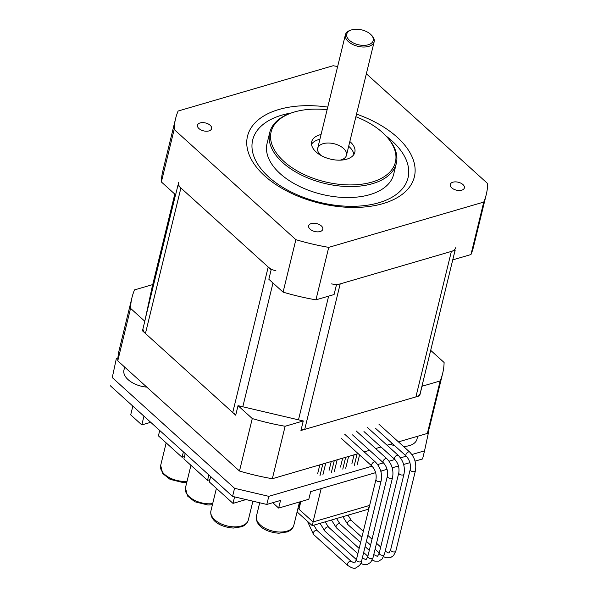 <?xml version="1.0" encoding="UTF-8"?>
<svg xmlns="http://www.w3.org/2000/svg" width="598" height="598" viewBox="0 0 598 598"><rect width="100%" height="100%" fill="white"/><g stroke="black" fill="none" stroke-linecap="round" stroke-linejoin="round"><path stroke-width="0.9" d="M301.078 429.91A11.848 6.623 13.7 0 0 304.718 429.386L415.902 396.9A11.848 6.623 13.7 0 0 420.237 393.215A11.848 6.623 13.7 0 0 420.259 393.11L455.071 250.33L420.237 393.215M142.959 328.765A11.848 6.623 13.7 0 0 145.441 333.482L232.734 412.508A11.848 6.623 13.7 0 0 235.851 414.623M455.706 247.729A11.848 6.623 -166.3 0 1 451.37 251.414L340.187 283.901A11.848 6.623 -166.3 0 1 331.628 283.886M275.947 270.827A11.848 6.623 -166.3 0 1 268.203 267.022L180.902 187.996A11.848 6.623 -166.3 0 1 178.51 182.622M175.58 118.681L162.791 171.155A159.905 89.416 13.7 0 0 161.37 181.956L175.61 194.843L177.935 185.305L271.171 269.713L268.846 279.251L283.086 292.138L295.875 239.671L174.16 129.482A159.905 89.416 -166.3 0 1 175.58 118.681A159.905 89.416 -166.3 0 1 178.114 111.026L333.138 65.735A159.905 89.416 -166.3 0 1 337.638 66.55M283.086 292.138A159.905 89.416 13.7 0 0 315.938 299.845L334.08 294.545L336.405 285.007L455.153 250.308L453.396 257.215M161.37 181.956L174.16 129.482M452.828 259.846L470.962 254.554A159.905 89.416 13.7 0 0 473.496 246.892L486.286 194.425A159.905 89.416 -166.3 0 1 483.752 202.079L328.736 247.37A159.905 89.416 -166.3 0 1 295.875 239.671M470.962 254.554L483.752 202.079M315.938 299.845L328.736 247.37M291.271 112.985A79.953 44.708 13.7 0 0 268.696 176.956A79.953 44.708 13.7 0 0 382.152 201.683A79.953 44.708 13.7 0 0 386.203 136.127M327.756 107.094A85.873 48.019 13.7 0 0 254.531 123.405A85.873 48.019 13.7 0 0 264.705 175.902A85.873 48.019 13.7 0 0 400.099 195.86A85.873 48.019 13.7 0 0 356.52 114.106M366.357 73.763L487.706 183.623A159.905 89.416 -166.3 0 1 486.286 194.425M321.343 225.917A7.281 4.074 -166.3 0 1 322.8 229.281A7.281 4.074 -166.3 0 1 314.765 231.508A7.281 4.074 -166.3 0 1 308.65 225.827A7.281 4.074 -166.3 0 1 313.853 223.241A7.281 4.074 -166.3 0 1 321.343 225.917M462.927 184.543A7.281 4.074 -166.3 0 1 464.392 187.914A7.281 4.074 -166.3 0 1 456.349 190.142A7.281 4.074 -166.3 0 1 450.242 184.461A7.281 4.074 -166.3 0 1 455.444 181.874A7.281 4.074 -166.3 0 1 462.927 184.543M210.175 125.281A7.281 4.074 -166.3 0 1 211.632 128.645A7.281 4.074 -166.3 0 1 203.589 130.872A7.281 4.074 -166.3 0 1 197.482 125.191A7.281 4.074 -166.3 0 1 202.685 122.605A7.281 4.074 -166.3 0 1 210.175 125.281M293.095 112.394L292.123 112.701A65.145 36.426 13.7 0 0 269.735 132.539L267.059 143.513A65.145 36.426 13.7 0 0 280.111 173.614A65.145 36.426 13.7 0 0 347.087 197.542A65.145 36.426 13.7 0 0 393.648 174.369L396.317 163.396A65.145 36.426 13.7 0 0 385.575 135.484L384.85 134.759A63.964 35.768 -166.3 0 1 370.476 182.495A63.964 35.768 -166.3 0 1 283.93 161.423A63.964 35.768 -166.3 0 1 293.095 112.394A63.964 35.768 -166.3 0 1 327.113 109.703M355.885 116.715A63.964 35.768 -166.3 0 1 384.85 134.759M269.735 132.539A65.145 36.426 13.7 0 0 282.787 162.649A65.145 36.426 13.7 0 0 349.763 186.576A65.145 36.426 13.7 0 0 396.317 163.396M349.837 141.524A22.208 12.416 -166.3 0 1 354.838 152.273A22.208 12.416 -166.3 0 1 338.969 160.174A22.208 12.416 -166.3 0 1 316.133 152.019A22.208 12.416 -166.3 0 1 311.685 141.756A22.208 12.416 -166.3 0 1 321.066 134.513M353.829 154.553A22.208 12.416 13.7 0 0 348.671 146.293M319.908 139.282A22.208 12.416 13.7 0 0 311.528 144.245M340.008 160.167A14.808 8.282 13.7 0 0 346.481 155.286A14.808 8.282 13.7 0 0 343.514 148.446A14.808 8.282 13.7 0 0 328.295 143.012A14.808 8.282 13.7 0 0 317.71 148.274A14.808 8.282 13.7 0 0 321.223 155.585M349.501 40.372A13.619 7.617 -166.3 0 1 351.452 29.93A13.619 7.617 -166.3 0 1 370.992 34.691A13.619 7.617 -166.3 0 1 367.934 44.857A13.619 7.617 -166.3 0 1 349.501 40.372M351.452 29.93L350.473 30.236A14.808 8.282 13.7 0 0 345.39 34.751A14.808 8.282 13.7 0 0 348.357 41.591A14.808 8.282 13.7 0 0 363.577 47.025A14.808 8.282 13.7 0 0 374.161 41.763A14.808 8.282 13.7 0 0 371.717 35.417L370.992 34.691M422.577 383.624L422.016 386.256L440.15 380.956A159.905 89.416 13.7 0 0 442.684 373.302A159.905 89.416 13.7 0 0 444.105 362.5L430.687 350.353M440.15 380.956L427.361 433.43A159.905 89.416 13.7 0 0 429.887 425.776L442.684 373.302M422.016 386.256L419.691 395.794L300.936 430.493L303.261 420.955L238.034 405.661L252.274 418.548A159.905 89.416 13.7 0 0 285.126 426.254L303.261 420.955M285.126 426.254L272.337 478.721L358.172 453.643M364.197 451.886L369.594 450.309M375.611 448.545L381.008 446.968M387.033 445.211L392.43 443.634M398.455 441.877L427.361 433.43M252.274 418.548L239.484 471.022A159.905 89.416 13.7 0 0 272.337 478.721M131.979 297.557A159.905 89.416 13.7 0 0 130.558 308.366L144.798 321.253L152.647 284.603L134.513 289.903A159.905 89.416 13.7 0 0 131.979 297.557L119.189 350.032A159.905 89.416 13.7 0 0 117.761 360.833L239.484 471.022M130.558 308.366L117.761 360.833M238.034 405.661L235.709 415.199L142.466 330.791L144.798 321.253M419.691 395.794L420.252 393.163M132.831 406.117L130.7 414.848L141.816 424.909L143.946 416.178M150.718 422.308L141.816 424.909M159.726 430.463L158.41 435.852L182.076 457.283L183.392 451.886M184.438 456.595L182.076 457.283M210.646 476.561L209.33 481.951L233.003 503.381L234.58 496.886M246.04 499.569L233.003 503.381M369.646 505.415L313.038 521.957L321.171 488.566L375.656 472.644L310.668 491.631L308.807 499.263L278.661 508.076L272.748 502.716M372.016 466.178L268.801 496.333L234.558 488.304L232.577 496.415L266.82 504.443L280.522 500.444L278.661 508.076M185.186 453.516L183.87 458.905L207.536 480.329L208.851 474.939M209.898 479.641L207.536 480.329M234.558 488.304L112.267 377.607L116.386 358.366L117.918 357.918M428.235 431.203L428.669 431.592L424.55 450.832L411.902 454.525M406.274 456.169L400.488 457.859M394.852 459.503L389.066 461.2M383.438 462.845L377.652 464.534M116.386 358.366L112.267 377.607M424.55 450.832L422.569 458.943L415.042 461.14M266.82 504.443L268.801 496.333M409.914 462.635L403.628 464.474M398.492 465.977L392.206 467.808M387.078 469.31L380.791 471.149M232.577 496.415L110.294 385.717M322.868 474.954L325.753 463.114M319.945 475.806L322.83 463.966M317.65 473.728L319.818 464.848M331.367 472.465L334.252 460.632M334.289 471.613L337.175 459.78M329.072 470.394L331.232 461.514M340.486 467.053L342.654 458.18M351.908 463.719L354.068 454.839M354.203 465.797L357.088 453.957M357.126 464.945L359.57 454.906M313.038 521.957L298.963 509.212L300.816 501.602M345.704 468.279L348.589 456.446M342.781 469.131L345.666 457.298M299.89 505.407L298.783 504.974L299.254 504.832L299.987 501.842M417.688 436.256L416.985 439.141A20.728 11.594 -166.3 0 1 413.308 443.873A20.728 11.594 -166.3 0 1 403.553 446.497M394.613 445.615A20.728 11.594 -166.3 0 1 390.165 444.299M146.809 387.123A20.728 11.594 -166.3 0 1 141.816 386.338A20.728 11.594 -166.3 0 1 123.95 370.057L124.676 367.09M297.094 511.91L312.246 525.627L368.42 509.212L369.325 505.512M313.143 521.919L312.246 525.627M299.015 508.988L298.021 508.091M451.37 251.414L415.902 396.9M268.203 267.022L232.734 412.508M242.81 406.775L272.987 282.996M328.638 296.13L298.484 419.833M304.718 429.386L340.187 283.901M175.543 194.784L145.366 318.57M145.441 333.482L180.902 187.996M152.071 287.287L174.788 194.103L152.079 287.242M187.054 481.27A19.248 10.764 -166.3 0 1 186.18 481.338A19.248 10.764 -166.3 0 1 160.675 465.423L162.738 473.571L170.079 479.364L183.19 482.586L186.77 482.414M212.694 503.598A19.248 10.764 -166.3 0 1 193.206 499.547A19.248 10.764 -166.3 0 1 185.447 487.848L187.51 495.996L194.851 501.789L207.962 505.011L212.417 504.712M248.312 520.013A19.248 10.764 -166.3 0 1 227.061 525.911A19.248 10.764 -166.3 0 1 210.915 510.894C209.494 519.423 218.576 526.973 233.422 528.064L241.756 526.726C245.277 525.328 247.46 523.086 248.312 520.013L252.902 501.184M293.857 525.179A19.248 10.764 -166.3 0 1 272.606 531.076A19.248 10.764 -166.3 0 1 256.46 516.067C255.04 524.596 264.122 532.145 278.974 533.229L287.302 531.899C290.822 530.501 293.013 528.258 293.857 525.179L299.516 501.984M344.717 434.245L375.507 462.127A2.676 1.54 132.2 0 0 372.569 463.069A2.676 1.54 132.2 0 0 371.919 466.089L341.129 438.214M375.507 462.127C380.478 467.359 382.361 473.579 381.158 480.77A2.676 1.495 -166.3 0 1 378.205 481.592A2.676 1.495 -166.3 0 1 375.963 479.506C376.718 474.334 375.365 469.856 371.919 466.089M381.158 480.77L361.596 561.014A2.676 1.495 -166.3 0 1 358.643 561.828A2.676 1.495 -166.3 0 1 356.401 559.743L375.963 479.506M361.596 561.014C361.596 563.488 359.704 565.76 355.915 567.816C354.681 568.99 351.945 568.19 347.707 565.409A2.676 1.54 -47.8 0 1 348.357 562.389A2.676 1.54 -47.8 0 1 351.295 561.447C355.384 563.249 354.113 564.049 356.401 559.743M347.707 565.409L313.502 534.448A2.676 1.54 -47.8 0 1 314.159 531.428A2.676 1.54 -47.8 0 1 317.097 530.486L351.295 561.447M356.131 430.911L386.928 458.786A2.676 1.54 132.2 0 0 383.991 459.735A2.676 1.54 132.2 0 0 383.34 462.755L352.543 434.873M386.928 458.786C391.899 464.026 393.783 470.237 392.58 477.436A2.676 1.495 -166.3 0 1 389.627 478.258A2.676 1.495 -166.3 0 1 387.384 476.172C388.132 471 386.786 466.522 383.34 462.755M392.58 477.436L373.017 557.68A2.676 1.495 -166.3 0 1 370.065 558.495A2.676 1.495 -166.3 0 1 367.822 556.409L387.384 476.172M362.351 557.904A2.676 1.54 -47.8 0 1 362.717 558.106C366.798 559.915 365.528 560.715 367.822 556.409M356.43 559.631L324.923 531.114A2.676 1.54 -47.8 0 1 325.574 528.094A2.676 1.54 -47.8 0 1 328.511 527.144L357.873 553.726M367.553 427.577L398.343 455.452A2.676 1.54 132.2 0 0 395.405 456.401A2.676 1.54 132.2 0 0 394.755 459.414L363.965 431.539M398.343 455.452C403.314 460.684 405.197 466.903 403.994 474.102A2.676 1.495 -166.3 0 1 401.041 474.917A2.676 1.495 -166.3 0 1 398.799 472.831C399.554 467.658 398.201 463.188 394.755 459.414M403.994 474.102L384.432 554.339A2.676 1.495 -166.3 0 1 381.479 555.161A2.676 1.495 -166.3 0 1 379.237 553.075L398.799 472.831M373.772 554.57A2.676 1.54 -47.8 0 1 374.131 554.772C378.22 556.581 376.949 557.381 379.237 553.075M359.159 548.433L336.345 527.772A2.676 1.54 -47.8 0 1 336.995 524.76A2.676 1.54 -47.8 0 1 339.933 523.811L360.601 542.521M378.968 424.236L409.765 452.118A2.676 1.54 132.2 0 0 406.827 453.06A2.676 1.54 132.2 0 0 406.177 456.08L375.38 428.205M409.765 452.118C414.735 457.35 416.619 463.57 415.416 470.761A2.676 1.495 -166.3 0 1 412.463 471.583A2.676 1.495 -166.3 0 1 410.221 469.497C410.968 464.325 409.623 459.855 406.177 456.08M415.416 470.761L395.854 551.005A2.676 1.495 -166.3 0 1 392.901 551.827A2.676 1.495 -166.3 0 1 390.658 549.741L410.221 469.497M385.194 551.236A2.676 1.54 -47.8 0 1 385.553 551.438C389.634 553.24 388.364 554.04 390.658 549.741M361.895 537.228L347.759 524.439A2.676 1.54 -47.8 0 1 348.41 521.419A2.676 1.54 -47.8 0 1 351.347 520.477L363.33 531.323M346.481 155.286L374.161 41.763M317.71 148.274L345.39 34.751M166.169 442.886L160.675 465.423M190.941 465.304L185.447 487.848M216.409 488.357L210.915 510.894M259.696 502.776L256.46 516.067M380.963 471.807L381.33 470.992M313.502 534.448L307.477 521.314M317.097 530.486L313.756 525.179M373.017 557.68L370.7 562.314L367.336 564.482L363.315 564.482L360.788 563.338M324.923 531.114L320.035 523.347M328.511 527.144L325.177 521.845M384.432 554.339L382.122 558.973L378.751 561.148L374.737 561.141L372.203 560.005M363.666 552.515L367.852 556.297M365.109 546.602L369.287 550.384M336.345 527.772L331.456 520.013M339.933 523.811L336.592 518.511M395.854 551.005L393.536 555.639L390.173 557.807L386.151 557.807L383.624 556.671M366.402 541.31L370.581 545.092M375.088 549.173L379.267 552.963M367.837 535.404L372.023 539.187M376.531 543.268L380.709 547.05M347.759 524.439L342.871 516.672M351.347 520.477L348.014 515.17"/></g></svg>
